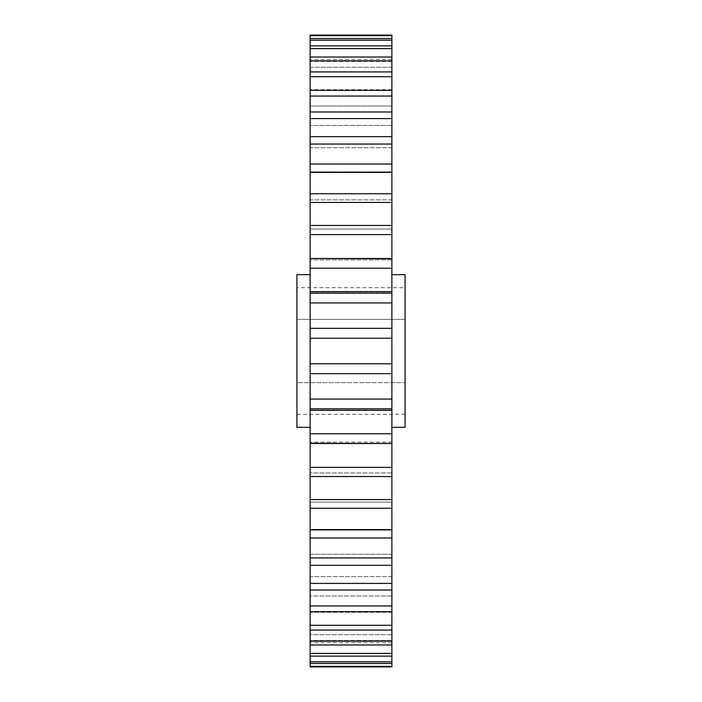 <?xml version="1.0" encoding="UTF-8"?>
<svg xmlns="http://www.w3.org/2000/svg" width="702" height="702" viewBox="0 0 702 702"><rect width="100%" height="100%" fill="white"/><g stroke="black" fill="none" stroke-linecap="round" stroke-linejoin="round"><path stroke-width="0.53" stroke-dasharray="3.51 2.63" d="M391.883 427.316L391.883 274.684L391.883 427.316M310.117 274.684L310.117 427.316L310.117 274.684M310.117 408.836L391.883 408.836L391.883 433.757L310.117 433.757L310.117 258.494L310.117 259.854L391.883 259.854L391.883 258.494L310.117 258.494L391.883 258.494L391.883 293.164L310.117 293.164M391.883 442.146L310.117 442.146L310.117 443.506L391.883 443.506L391.883 476.553L391.883 472.937L310.117 472.937L310.117 476.553L310.117 472.937L310.117 476.553L391.883 476.553L391.883 472.937L391.883 508.248L391.883 502.123L310.117 502.123L310.117 508.248L310.117 502.123L310.117 508.248L391.883 508.248L391.883 502.123L391.883 537.969L391.883 529.334L310.117 529.334L310.117 537.969L310.117 529.334L310.117 537.969L391.883 537.969L391.883 529.334L391.883 565.338L391.883 554.255L310.117 554.255L310.117 565.338L310.117 554.255L310.117 565.338L391.883 565.338L391.883 554.255L391.883 590.013L391.883 576.561L310.117 576.561L310.117 590.013L310.117 576.561L310.117 590.013L391.883 590.013L391.883 576.561L391.883 611.679L391.883 595.989L310.117 595.989L310.117 611.679L310.117 595.989L310.117 611.679L391.883 611.679L391.883 595.989L391.883 630.071L391.883 612.284L310.117 612.284L310.117 630.071L310.117 612.284L310.117 630.071L391.883 630.071L391.883 612.284L391.883 644.954L391.883 625.245L310.117 625.28L310.117 644.954L310.117 625.245L310.117 644.954L391.883 644.954L391.883 625.245L391.883 656.133L391.883 634.713L310.117 634.713L310.117 656.133L310.117 634.713L310.117 656.133L391.883 656.133L391.883 634.713L391.883 663.487L391.883 640.566L310.117 640.566L310.117 663.487L310.117 640.566L310.117 663.487L391.883 663.487L391.883 640.566L391.883 666.9L391.883 642.734L391.883 666.9L391.883 642.734L391.883 666.9L310.117 666.9L310.117 443.269L391.883 443.269L391.883 442.146L391.883 443.506L391.883 442.146L310.117 442.146L310.117 443.506L310.117 433.757M391.883 642.707L310.117 642.707M391.883 443.269L391.883 433.757M391.883 408.836L391.883 399.069L310.117 399.069M310.117 373.666L391.883 373.666L391.883 399.069M391.883 373.666L391.883 363.776L310.117 363.776M310.117 338.224L391.883 338.224L391.883 363.776M391.883 338.224L391.883 328.334L310.117 328.334M310.117 302.931L391.883 302.931L391.883 328.334M391.883 302.931L391.883 293.164M310.117 258.731L310.117 234.6L391.883 234.6L391.883 258.731M391.883 234.6L391.883 225.447L391.883 229.063L391.883 225.447L310.117 225.447L310.117 229.063L310.117 225.447L310.117 229.063L391.883 229.063L391.883 193.752L391.883 199.877L391.883 193.752L310.117 193.752L310.117 199.877L310.117 193.752L310.117 199.877L391.883 199.877L391.883 164.031L391.883 172.666L391.883 164.031L310.117 164.031L310.117 172.666L310.117 164.031L310.117 172.666L391.883 172.666L391.883 136.662L391.883 147.745L391.883 136.662L310.117 136.662L310.117 147.745L310.117 136.662L310.117 147.745L391.883 147.745L391.883 111.987L391.883 125.439L391.883 111.987L310.117 111.987L310.117 125.439L310.117 111.987L310.117 125.439L391.883 125.439L391.883 90.321L391.883 106.011L391.883 90.321L310.117 90.321L310.117 106.011L310.117 90.321L310.117 106.011L391.883 106.011L391.883 71.929L391.883 89.716L391.883 71.929L310.117 71.929L310.117 89.716L310.117 71.929L310.117 89.716L391.883 89.716L391.883 57.046L391.883 76.755L391.883 57.046L310.117 57.046L310.117 88.154L310.117 45.867L310.117 67.287L310.117 45.867L310.117 67.287L391.883 67.287L391.883 45.867L391.883 67.287L391.883 45.867L310.117 45.867L310.117 66.576L310.117 38.513L310.117 61.434L310.117 38.513L310.117 61.434L391.883 61.434L391.883 38.513L391.883 61.434L391.883 38.513L310.117 38.513L310.117 61.1L310.117 35.1L310.117 59.266L310.117 35.1L310.117 59.266L310.117 35.1L391.883 35.1L391.883 76.755L310.117 76.755L391.883 76.72L310.117 76.755L310.117 103.975L310.117 90.321L310.117 96.051L391.883 96.051M391.883 59.293L310.117 59.293M391.883 291.646L310.117 291.646M310.117 234.6L310.117 96.051M310.117 442.146L310.117 443.269M310.117 410.354L391.883 410.354M391.883 666.347L310.117 666.347M391.883 661.819L310.117 661.819M391.883 653.395L310.117 653.395M391.883 641.163L310.117 641.163M391.883 605.949L310.117 605.949M391.883 583.415L310.117 583.415M391.883 557.95L310.117 557.95M391.883 529.887L310.117 529.887M391.883 499.578L310.117 499.578M391.883 467.4L310.117 467.4M310.117 268.243L391.883 268.243M310.117 202.422L391.883 202.422M310.117 172.113L391.883 172.113M310.117 144.05L391.883 144.05M310.117 118.585L391.883 118.585M310.117 60.837L391.883 60.837M310.117 48.605L391.883 48.605M310.117 40.181L391.883 40.181M310.117 35.653L391.883 35.653M296.92 382.66L296.92 319.34L296.92 382.66L405.08 382.66L405.08 414.32L405.08 319.34L405.08 382.66L296.92 382.66M296.92 287.68L296.92 319.34L296.92 287.68L405.08 287.68L405.08 319.34L405.08 287.68M296.92 274.684L296.92 427.316M405.08 274.684L405.08 427.316M405.08 414.32L296.92 414.32M405.08 319.34L296.92 319.34L405.08 319.34M391.883 291.883L310.117 291.883L391.883 291.883M391.883 61.434L310.117 61.434M391.883 67.287L310.117 67.287M391.883 89.716L310.117 89.716M391.883 106.011L310.117 106.011M391.883 125.439L310.117 125.439M391.883 147.745L310.117 147.745M391.883 172.666L310.117 172.666M391.883 199.877L310.117 199.877M391.883 229.063L310.117 229.063M391.883 259.854L310.117 259.854M391.883 410.117L310.117 410.117L391.883 410.117M391.883 625.245L310.117 625.245L391.883 625.245M391.883 640.566L310.117 640.566M391.883 634.713L310.117 634.713M391.883 612.284L310.117 612.284M391.883 595.989L310.117 595.989M391.883 576.561L310.117 576.561M391.883 554.255L310.117 554.255M391.883 529.334L310.117 529.334M391.883 502.123L310.117 502.123M391.883 472.937L310.117 472.937"/><path stroke-width="1.05" d="M391.883 427.316L405.08 427.316L405.08 274.684L391.883 274.684M310.117 274.684L296.92 274.684L296.92 427.316L310.117 427.316M391.883 399.069L391.883 373.666L310.117 373.666L310.117 399.069L391.883 399.069L391.883 408.836L310.117 408.836L310.117 443.506L391.883 443.506L310.117 443.269L310.117 666.9L391.883 666.9L391.883 663.487L310.117 663.487M310.117 433.757L391.883 433.757L391.883 408.836M391.883 433.757L391.883 476.553L310.117 476.553M310.117 499.578L391.883 499.578L391.883 476.553M391.883 499.578L391.883 508.248L310.117 508.248M310.117 529.887L391.883 529.887L391.883 508.248M391.883 529.887L391.883 537.969L310.117 537.969M310.117 557.95L391.883 557.95L391.883 537.969M391.883 557.95L391.883 565.338L310.117 565.338M310.117 583.415L391.883 583.415L391.883 565.338M391.883 583.415L391.883 590.013L310.117 590.013M310.117 605.949L391.883 605.949L391.883 590.013M391.883 605.949L391.883 611.679L310.117 611.679M310.117 625.28L391.883 625.28L391.883 611.679M391.883 625.28L391.883 630.071L310.117 630.071M310.117 641.163L391.883 641.163L391.883 630.071M391.883 641.163L391.883 644.954L310.117 644.954M310.117 653.395L391.883 653.395L391.883 644.954M391.883 653.395L391.883 656.133L310.117 656.133M310.117 661.819L391.883 661.819L391.883 656.133M391.883 661.819L391.883 663.487M310.117 35.653L310.117 35.1L391.883 35.1L391.883 35.653L310.117 35.653L310.117 363.776L391.883 363.776L391.883 338.224L310.117 338.224M310.117 38.513L391.883 38.513L391.883 35.653M391.883 38.513L391.883 40.181L310.117 40.181M310.117 45.867L391.883 45.867L391.883 40.181M391.883 45.867L391.883 48.605L310.117 48.605M310.117 57.046L391.883 57.046L391.883 48.605M391.883 57.046L391.883 60.837L310.117 60.837M310.117 71.929L391.883 71.929L391.883 60.837M391.883 71.929L391.883 76.72L310.117 76.72M310.117 90.321L391.883 90.321L391.883 76.72M391.883 90.321L391.883 96.051L310.117 96.051M310.117 111.987L391.883 111.987L391.883 96.051M391.883 111.987L391.883 118.585L310.117 118.585M310.117 136.662L391.883 136.662L391.883 118.585M391.883 136.662L391.883 144.05L310.117 144.05M310.117 164.031L391.883 164.031L391.883 144.05M391.883 164.031L391.883 172.113L310.117 172.113M310.117 193.752L391.883 193.752L391.883 172.113M391.883 193.752L391.883 202.422L310.117 202.422M310.117 225.447L391.883 225.447L391.883 202.422M391.883 225.447L391.883 234.6L310.117 234.6M310.117 293.164L391.883 293.164L391.883 258.494L310.117 258.494L391.883 258.731L391.883 234.6M391.883 293.164L391.883 302.931L310.117 302.931M310.117 328.334L391.883 328.334L391.883 302.931M391.883 328.334L391.883 338.224M391.883 363.776L391.883 373.666M310.117 399.069L310.117 408.836M310.117 363.776L310.117 373.666M310.117 467.4L391.883 467.4M310.117 666.347L391.883 666.347M391.883 268.243L310.117 268.243M391.883 291.646L310.117 291.646M391.883 410.354L310.117 410.354"/></g></svg>

